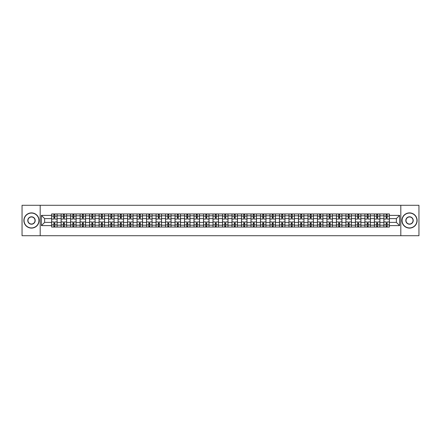 <?xml version="1.0" encoding="UTF-8"?>
<svg xmlns="http://www.w3.org/2000/svg" width="441" height="441" viewBox="0 0 441 441"><rect width="100%" height="100%" fill="white"/><g stroke="black" fill="none" stroke-linecap="round" stroke-linejoin="round"><path stroke-width="0.66" d="M400.814 235.715L418.95 235.715L418.95 205.285L22.05 205.285L22.05 235.715L400.814 235.715L400.814 205.285M61.117 227.043L61.117 215.814L57.104 215.814L57.104 227.043M57.104 215.814L57.104 213.957M61.117 215.814L61.117 213.957M66.597 213.957L66.597 227.043M70.615 227.043L70.615 213.957M76.089 213.957L76.089 227.043M80.108 227.043L80.108 213.957M85.582 213.957L85.582 227.043M89.6 227.043L89.6 213.957M95.074 213.957L95.074 227.043M99.093 227.043L99.093 213.957M104.572 213.957L104.572 227.043M108.585 227.043L108.585 213.957M114.065 213.957L114.065 227.043M118.078 227.043L118.078 213.957M123.557 213.957L123.557 227.043M127.576 227.043L127.576 213.957M133.05 213.957L133.05 227.043M137.068 227.043L137.068 213.957M142.542 213.957L142.542 227.043M146.561 227.043L146.561 213.957M152.035 213.957L152.035 227.043M156.053 227.043L156.053 213.957M161.533 213.957L161.533 227.043M165.546 227.043L165.546 213.957M171.025 213.957L171.025 227.043M175.038 227.043L175.038 213.957M180.518 213.957L180.518 227.043M184.536 227.043L184.536 213.957M190.01 213.957L190.01 227.043M194.029 227.043L194.029 213.957M199.503 213.957L199.503 227.043M203.522 227.043L203.522 213.957M209.001 213.957L209.001 227.043M213.014 227.043L213.014 213.957M218.493 213.957L218.493 227.043M222.507 227.043L222.507 213.957M227.986 213.957L227.986 227.043M231.999 227.043L231.999 213.957M237.479 213.957L237.479 227.043M241.497 227.043L241.497 213.957M246.971 213.957L246.971 227.043M250.99 227.043L250.99 213.957M256.464 213.957L256.464 227.043M260.482 227.043L260.482 213.957M265.962 213.957L265.962 227.043M269.975 227.043L269.975 213.957M275.454 213.957L275.454 227.043M279.467 227.043L279.467 213.957M284.947 213.957L284.947 227.043M288.965 227.043L288.965 213.957M294.439 213.957L294.439 227.043M298.458 227.043L298.458 213.957M303.932 213.957L303.932 227.043M307.95 227.043L307.95 213.957M313.424 213.957L313.424 227.043M317.443 227.043L317.443 213.957M322.922 213.957L322.922 227.043M326.935 227.043L326.935 213.957M332.415 213.957L332.415 227.043M336.428 227.043L336.428 213.957M341.907 213.957L341.907 227.043M345.926 227.043L345.926 213.957M351.4 213.957L351.4 227.043M355.418 227.043L355.418 213.957M360.892 213.957L360.892 227.043M364.911 227.043L364.911 213.957M370.385 213.957L370.385 227.043M374.403 227.043L374.403 213.957M379.883 213.957L379.883 227.043M383.896 227.043L383.896 213.957M383.896 222.385L379.883 222.385M374.403 222.385L370.385 222.385M364.911 222.385L360.892 222.385M355.418 222.385L351.4 222.385M345.926 222.385L341.907 222.385M336.428 222.385L332.415 222.385M326.935 222.385L322.922 222.385M317.443 222.385L313.424 222.385M307.95 222.385L303.932 222.385M298.458 222.385L294.439 222.385M288.965 222.385L284.947 222.385M279.467 222.385L275.454 222.385M269.975 222.385L265.962 222.385M260.482 222.385L256.464 222.385M250.99 222.385L246.971 222.385M241.497 222.385L237.479 222.385M231.999 222.385L227.986 222.385M222.507 222.385L218.493 222.385M213.014 222.385L209.001 222.385M203.522 222.385L199.503 222.385M194.029 222.385L190.01 222.385M184.536 222.385L180.518 222.385M175.038 222.385L171.025 222.385M165.546 222.385L161.533 222.385M156.053 222.385L152.035 222.385M146.561 222.385L142.542 222.385M137.068 222.385L133.05 222.385M127.576 222.385L123.557 222.385M118.078 222.385L114.065 222.385M108.585 222.385L104.572 222.385M99.093 222.385L95.074 222.385M89.6 222.385L85.582 222.385M80.108 222.385L76.089 222.385M70.615 222.385L66.597 222.385M61.117 222.385L57.104 222.385M383.896 218.615L379.883 218.615M374.403 218.615L370.385 218.615M364.911 218.615L360.892 218.615M355.418 218.615L351.4 218.615M345.926 218.615L341.907 218.615M336.428 218.615L332.415 218.615M326.935 218.615L322.922 218.615M317.443 218.615L313.424 218.615M307.95 218.615L303.932 218.615M298.458 218.615L294.439 218.615M288.965 218.615L284.947 218.615M279.467 218.615L275.454 218.615M269.975 218.615L265.962 218.615M260.482 218.615L256.464 218.615M250.99 218.615L246.971 218.615M241.497 218.615L237.479 218.615M231.999 218.615L227.986 218.615M222.507 218.615L218.493 218.615M213.014 218.615L209.001 218.615M203.522 218.615L199.503 218.615M194.029 218.615L190.01 218.615M184.536 218.615L180.518 218.615M175.038 218.615L171.025 218.615M165.546 218.615L161.533 218.615M156.053 218.615L152.035 218.615M146.561 218.615L142.542 218.615M137.068 218.615L133.05 218.615M127.576 218.615L123.557 218.615M118.078 218.615L114.065 218.615M108.585 218.615L104.572 218.615M99.093 218.615L95.074 218.615M89.6 218.615L85.582 218.615M80.108 218.615L76.089 218.615M70.615 218.615L66.597 218.615M61.117 218.615L57.104 218.615M44.629 222.385L51.625 222.385L51.625 218.615L44.629 218.615L44.629 222.385L41.404 225.61L41.404 215.39L51.625 215.39L51.625 218.615M389.375 218.615L389.375 222.385L396.371 222.385L396.371 218.615L389.375 218.615L389.375 213.957L51.625 213.957L51.625 215.39M389.375 215.39L399.596 215.39L399.596 225.61L389.375 225.61L389.375 222.385M51.625 222.385L51.625 227.043L389.375 227.043L389.375 225.61M51.625 225.61L41.404 225.61M40.186 235.715L40.186 205.285M54.849 226.128L53.879 226.128M53.879 214.872L54.849 214.872M64.342 226.128L63.372 226.128M63.372 214.872L64.342 214.872M73.84 226.128L72.864 226.128M72.864 214.872L73.84 214.872M83.332 226.128L82.357 226.128M82.357 214.872L83.332 214.872M92.825 226.128L91.849 226.128M91.849 214.872L92.825 214.872M102.318 226.128L101.347 226.128M101.347 214.872L102.318 214.872M111.81 226.128L110.84 226.128M110.84 214.872L111.81 214.872M121.308 226.128L120.332 226.128M120.332 214.872L121.308 214.872M130.801 226.128L129.825 226.128M129.825 214.872L130.801 214.872M140.293 226.128L139.317 226.128M139.317 214.872L140.293 214.872M149.786 226.128L148.81 226.128M148.81 214.872L149.786 214.872M159.278 226.128L158.308 226.128M158.308 214.872L159.278 214.872M168.771 226.128L167.8 226.128M167.8 214.872L168.771 214.872M178.269 226.128L177.293 226.128M177.293 214.872L178.269 214.872M187.761 226.128L186.786 226.128M186.786 214.872L187.761 214.872M197.254 226.128L196.278 226.128M196.278 214.872L197.254 214.872M206.746 226.128L205.771 226.128M205.771 214.872L206.746 214.872M216.239 226.128L215.269 226.128M215.269 214.872L216.239 214.872M225.731 226.128L224.761 226.128M224.761 214.872L225.731 214.872M235.229 226.128L234.254 226.128M234.254 214.872L235.229 214.872M244.722 226.128L243.746 226.128M243.746 214.872L244.722 214.872M254.214 226.128L253.239 226.128M253.239 214.872L254.214 214.872M263.707 226.128L262.731 226.128M262.731 214.872L263.707 214.872M273.2 226.128L272.229 226.128M272.229 214.872L273.2 214.872M282.692 226.128L281.722 226.128M281.722 214.872L282.692 214.872M292.19 226.128L291.214 226.128M291.214 214.872L292.19 214.872M301.683 226.128L300.707 226.128M300.707 214.872L301.683 214.872M311.175 226.128L310.199 226.128M310.199 214.872L311.175 214.872M320.668 226.128L319.692 226.128M319.692 214.872L320.668 214.872M330.16 226.128L329.19 226.128M329.19 214.872L330.16 214.872M339.653 226.128L338.682 226.128M338.682 214.872L339.653 214.872M349.151 226.128L348.175 226.128M348.175 214.872L349.151 214.872M358.643 226.128L357.668 226.128M357.668 214.872L358.643 214.872M368.136 226.128L367.16 226.128M367.16 214.872L368.136 214.872M377.628 226.128L376.658 226.128M376.658 214.872L377.628 214.872M387.121 226.128L386.151 226.128M386.151 214.872L387.121 214.872M41.404 215.39L44.629 218.615M396.371 222.385L399.596 225.61M396.371 218.615L399.596 215.39M57.071 227.043L57.071 219.072L54.849 219.072L54.849 213.957M53.879 213.957L53.879 219.072L51.658 219.072L51.658 213.957M57.071 219.072L57.071 213.957M51.658 227.043L51.658 221.928L53.879 221.928L53.879 227.043M54.849 227.043L54.849 221.928L57.071 221.928M53.879 217.733L54.849 217.733M51.658 221.928L51.658 219.072M54.849 223.267L53.879 223.267M54.849 226.25L53.879 226.25M53.879 224.061L54.849 224.061M54.849 216.939L53.879 216.939M53.879 214.75L54.849 214.75M66.563 227.043L66.563 219.072L64.342 219.072L64.342 213.957M63.372 213.957L63.372 219.072L61.15 219.072L61.15 213.957M66.563 219.072L66.563 213.957M61.15 227.043L61.15 221.928L63.372 221.928L63.372 227.043M64.342 227.043L64.342 221.928L66.563 221.928M63.372 217.733L64.342 217.733M61.15 221.928L61.15 219.072M64.342 223.267L63.372 223.267M64.342 226.25L63.372 226.25M63.372 224.061L64.342 224.061M64.342 216.939L63.372 216.939M63.372 214.75L64.342 214.75M76.061 227.043L76.061 219.072L73.84 219.072L73.84 213.957M72.864 213.957L72.864 219.072L70.643 219.072L70.643 213.957M76.061 219.072L76.061 213.957M70.643 227.043L70.643 221.928L72.864 221.928L72.864 227.043M73.84 227.043L73.84 221.928L76.061 221.928M72.864 217.733L73.84 217.733M70.643 221.928L70.643 219.072M73.84 223.267L72.864 223.267M73.84 226.25L72.864 226.25M72.864 224.061L73.84 224.061M73.84 216.939L72.864 216.939M72.864 214.75L73.84 214.75M85.554 227.043L85.554 219.072L83.332 219.072L83.332 213.957M82.357 213.957L82.357 219.072L80.135 219.072L80.135 213.957M85.554 219.072L85.554 213.957M80.135 227.043L80.135 221.928L82.357 221.928L82.357 227.043M83.332 227.043L83.332 221.928L85.554 221.928M82.357 217.733L83.332 217.733M80.135 221.928L80.135 219.072M83.332 223.267L82.357 223.267M83.332 226.25L82.357 226.25M82.357 224.061L83.332 224.061M83.332 216.939L82.357 216.939M82.357 214.75L83.332 214.75M95.047 227.043L95.047 219.072L92.825 219.072L92.825 213.957M91.849 213.957L91.849 219.072L89.628 219.072L89.628 213.957M95.047 219.072L95.047 213.957M89.628 227.043L89.628 221.928L91.849 221.928L91.849 227.043M92.825 227.043L92.825 221.928L95.047 221.928M91.849 217.733L92.825 217.733M89.628 221.928L89.628 219.072M92.825 223.267L91.849 223.267M92.825 226.25L91.849 226.25M91.849 224.061L92.825 224.061M92.825 216.939L91.849 216.939M91.849 214.75L92.825 214.75M104.539 227.043L104.539 219.072L102.318 219.072L102.318 213.957M101.347 213.957L101.347 219.072L99.126 219.072L99.126 213.957M104.539 219.072L104.539 213.957M99.126 227.043L99.126 221.928L101.347 221.928L101.347 227.043M102.318 227.043L102.318 221.928L104.539 221.928M101.347 217.733L102.318 217.733M99.126 221.928L99.126 219.072M102.318 223.267L101.347 223.267M102.318 226.25L101.347 226.25M101.347 224.061L102.318 224.061M102.318 216.939L101.347 216.939M101.347 214.75L102.318 214.75M31.482 227.925A7.425 7.425 0 0 0 38.907 220.5A7.425 7.425 0 0 0 31.482 213.075A7.425 7.425 0 0 0 24.057 220.5A7.425 7.425 0 0 0 31.482 227.925M31.482 212.893A7.607 7.607 0 0 1 39.089 220.5A7.607 7.607 0 0 1 31.482 228.107A7.607 7.607 0 0 1 23.875 220.5A7.607 7.607 0 0 1 31.482 212.893M31.482 224.21A3.71 3.71 0 0 1 27.772 220.5A3.71 3.71 0 0 1 31.482 216.79A3.71 3.71 0 0 1 35.197 220.5A3.71 3.71 0 0 1 31.482 224.21M31.482 216.972A3.528 3.528 0 0 0 27.954 220.5A3.528 3.528 0 0 0 31.482 224.028A3.528 3.528 0 0 0 35.01 220.5A3.528 3.528 0 0 0 31.482 216.972M409.518 227.925A7.425 7.425 0 0 0 416.943 220.5A7.425 7.425 0 0 0 409.518 213.075A7.425 7.425 0 0 0 402.093 220.5A7.425 7.425 0 0 0 409.518 227.925M409.518 212.893A7.607 7.607 0 0 1 417.125 220.5A7.607 7.607 0 0 1 409.518 228.107A7.607 7.607 0 0 1 401.911 220.5A7.607 7.607 0 0 1 409.518 212.893M409.518 224.21A3.71 3.71 0 0 1 405.803 220.5A3.71 3.71 0 0 1 409.518 216.79A3.71 3.71 0 0 1 413.228 220.5A3.71 3.71 0 0 1 409.518 224.21M409.518 216.972A3.528 3.528 0 0 0 405.99 220.5A3.528 3.528 0 0 0 409.518 224.028A3.528 3.528 0 0 0 413.046 220.5A3.528 3.528 0 0 0 409.518 216.972M114.032 227.043L114.032 219.072L111.81 219.072L111.81 213.957M110.84 213.957L110.84 219.072L108.618 219.072L108.618 213.957M114.032 219.072L114.032 213.957M108.618 227.043L108.618 221.928L110.84 221.928L110.84 227.043M111.81 227.043L111.81 221.928L114.032 221.928M110.84 217.733L111.81 217.733M108.618 221.928L108.618 219.072M111.81 223.267L110.84 223.267M111.81 226.25L110.84 226.25M110.84 224.061L111.81 224.061M111.81 216.939L110.84 216.939M110.84 214.75L111.81 214.75M123.524 227.043L123.524 219.072L121.308 219.072L121.308 213.957M120.332 213.957L120.332 219.072L118.111 219.072L118.111 213.957M123.524 219.072L123.524 213.957M118.111 227.043L118.111 221.928L120.332 221.928L120.332 227.043M121.308 227.043L121.308 221.928L123.524 221.928M120.332 217.733L121.308 217.733M118.111 221.928L118.111 219.072M121.308 223.267L120.332 223.267M121.308 226.25L120.332 226.25M120.332 224.061L121.308 224.061M121.308 216.939L120.332 216.939M120.332 214.75L121.308 214.75M133.022 227.043L133.022 219.072L130.801 219.072L130.801 213.957M129.825 213.957L129.825 219.072L127.603 219.072L127.603 213.957M133.022 219.072L133.022 213.957M127.603 227.043L127.603 221.928L129.825 221.928L129.825 227.043M130.801 227.043L130.801 221.928L133.022 221.928M129.825 217.733L130.801 217.733M127.603 221.928L127.603 219.072M130.801 223.267L129.825 223.267M130.801 226.25L129.825 226.25M129.825 224.061L130.801 224.061M130.801 216.939L129.825 216.939M129.825 214.75L130.801 214.75M142.515 227.043L142.515 219.072L140.293 219.072L140.293 213.957M139.317 213.957L139.317 219.072L137.096 219.072L137.096 213.957M142.515 219.072L142.515 213.957M137.096 227.043L137.096 221.928L139.317 221.928L139.317 227.043M140.293 227.043L140.293 221.928L142.515 221.928M139.317 217.733L140.293 217.733M137.096 221.928L137.096 219.072M140.293 223.267L139.317 223.267M140.293 226.25L139.317 226.25M139.317 224.061L140.293 224.061M140.293 216.939L139.317 216.939M139.317 214.75L140.293 214.75M152.007 227.043L152.007 219.072L149.786 219.072L149.786 213.957M148.81 213.957L148.81 219.072L146.588 219.072L146.588 213.957M152.007 219.072L152.007 213.957M146.588 227.043L146.588 221.928L148.81 221.928L148.81 227.043M149.786 227.043L149.786 221.928L152.007 221.928M148.81 217.733L149.786 217.733M146.588 221.928L146.588 219.072M149.786 223.267L148.81 223.267M149.786 226.25L148.81 226.25M148.81 224.061L149.786 224.061M149.786 216.939L148.81 216.939M148.81 214.75L149.786 214.75M161.5 227.043L161.5 219.072L159.278 219.072L159.278 213.957M158.308 213.957L158.308 219.072L156.086 219.072L156.086 213.957M161.5 219.072L161.5 213.957M156.086 227.043L156.086 221.928L158.308 221.928L158.308 227.043M159.278 227.043L159.278 221.928L161.5 221.928M158.308 217.733L159.278 217.733M156.086 221.928L156.086 219.072M159.278 223.267L158.308 223.267M159.278 226.25L158.308 226.25M158.308 224.061L159.278 224.061M159.278 216.939L158.308 216.939M158.308 214.75L159.278 214.75M170.992 227.043L170.992 219.072L168.771 219.072L168.771 213.957M167.8 213.957L167.8 219.072L165.579 219.072L165.579 213.957M170.992 219.072L170.992 213.957M165.579 227.043L165.579 221.928L167.8 221.928L167.8 227.043M168.771 227.043L168.771 221.928L170.992 221.928M167.8 217.733L168.771 217.733M165.579 221.928L165.579 219.072M168.771 223.267L167.8 223.267M168.771 226.25L167.8 226.25M167.8 224.061L168.771 224.061M168.771 216.939L167.8 216.939M167.8 214.75L168.771 214.75M180.485 227.043L180.485 219.072L178.269 219.072L178.269 213.957M177.293 213.957L177.293 219.072L175.071 219.072L175.071 213.957M180.485 219.072L180.485 213.957M175.071 227.043L175.071 221.928L177.293 221.928L177.293 227.043M178.269 227.043L178.269 221.928L180.485 221.928M177.293 217.733L178.269 217.733M175.071 221.928L175.071 219.072M178.269 223.267L177.293 223.267M178.269 226.25L177.293 226.25M177.293 224.061L178.269 224.061M178.269 216.939L177.293 216.939M177.293 214.75L178.269 214.75M189.983 227.043L189.983 219.072L187.761 219.072L187.761 213.957M186.786 213.957L186.786 219.072L184.564 219.072L184.564 213.957M189.983 219.072L189.983 213.957M184.564 227.043L184.564 221.928L186.786 221.928L186.786 227.043M187.761 227.043L187.761 221.928L189.983 221.928M186.786 217.733L187.761 217.733M184.564 221.928L184.564 219.072M187.761 223.267L186.786 223.267M187.761 226.25L186.786 226.25M186.786 224.061L187.761 224.061M187.761 216.939L186.786 216.939M186.786 214.75L187.761 214.75M199.475 227.043L199.475 219.072L197.254 219.072L197.254 213.957M196.278 213.957L196.278 219.072L194.057 219.072L194.057 213.957M199.475 219.072L199.475 213.957M194.057 227.043L194.057 221.928L196.278 221.928L196.278 227.043M197.254 227.043L197.254 221.928L199.475 221.928M196.278 217.733L197.254 217.733M194.057 221.928L194.057 219.072M197.254 223.267L196.278 223.267M197.254 226.25L196.278 226.25M196.278 224.061L197.254 224.061M197.254 216.939L196.278 216.939M196.278 214.75L197.254 214.75M208.968 227.043L208.968 219.072L206.746 219.072L206.746 213.957M205.771 213.957L205.771 219.072L203.549 219.072L203.549 213.957M208.968 219.072L208.968 213.957M203.549 227.043L203.549 221.928L205.771 221.928L205.771 227.043M206.746 227.043L206.746 221.928L208.968 221.928M205.771 217.733L206.746 217.733M203.549 221.928L203.549 219.072M206.746 223.267L205.771 223.267M206.746 226.25L205.771 226.25M205.771 224.061L206.746 224.061M206.746 216.939L205.771 216.939M205.771 214.75L206.746 214.75M218.46 227.043L218.46 219.072L216.239 219.072L216.239 213.957M215.269 213.957L215.269 219.072L213.047 219.072L213.047 213.957M218.46 219.072L218.46 213.957M213.047 227.043L213.047 221.928L215.269 221.928L215.269 227.043M216.239 227.043L216.239 221.928L218.46 221.928M215.269 217.733L216.239 217.733M213.047 221.928L213.047 219.072M216.239 223.267L215.269 223.267M216.239 226.25L215.269 226.25M215.269 224.061L216.239 224.061M216.239 216.939L215.269 216.939M215.269 214.75L216.239 214.75M227.953 227.043L227.953 219.072L225.731 219.072L225.731 213.957M224.761 213.957L224.761 219.072L222.54 219.072L222.54 213.957M227.953 219.072L227.953 213.957M222.54 227.043L222.54 221.928L224.761 221.928L224.761 227.043M225.731 227.043L225.731 221.928L227.953 221.928M224.761 217.733L225.731 217.733M222.54 221.928L222.54 219.072M225.731 223.267L224.761 223.267M225.731 226.25L224.761 226.25M224.761 224.061L225.731 224.061M225.731 216.939L224.761 216.939M224.761 214.75L225.731 214.75M237.451 227.043L237.451 219.072L235.229 219.072L235.229 213.957M234.254 213.957L234.254 219.072L232.032 219.072L232.032 213.957M237.451 219.072L237.451 213.957M232.032 227.043L232.032 221.928L234.254 221.928L234.254 227.043M235.229 227.043L235.229 221.928L237.451 221.928M234.254 217.733L235.229 217.733M232.032 221.928L232.032 219.072M235.229 223.267L234.254 223.267M235.229 226.25L234.254 226.25M234.254 224.061L235.229 224.061M235.229 216.939L234.254 216.939M234.254 214.75L235.229 214.75M246.943 227.043L246.943 219.072L244.722 219.072L244.722 213.957M243.746 213.957L243.746 219.072L241.525 219.072L241.525 213.957M246.943 219.072L246.943 213.957M241.525 227.043L241.525 221.928L243.746 221.928L243.746 227.043M244.722 227.043L244.722 221.928L246.943 221.928M243.746 217.733L244.722 217.733M241.525 221.928L241.525 219.072M244.722 223.267L243.746 223.267M244.722 226.25L243.746 226.25M243.746 224.061L244.722 224.061M244.722 216.939L243.746 216.939M243.746 214.75L244.722 214.75M256.436 227.043L256.436 219.072L254.214 219.072L254.214 213.957M253.239 213.957L253.239 219.072L251.017 219.072L251.017 213.957M256.436 219.072L256.436 213.957M251.017 227.043L251.017 221.928L253.239 221.928L253.239 227.043M254.214 227.043L254.214 221.928L256.436 221.928M253.239 217.733L254.214 217.733M251.017 221.928L251.017 219.072M254.214 223.267L253.239 223.267M254.214 226.25L253.239 226.25M253.239 224.061L254.214 224.061M254.214 216.939L253.239 216.939M253.239 214.75L254.214 214.75M265.929 227.043L265.929 219.072L263.707 219.072L263.707 213.957M262.731 213.957L262.731 219.072L260.515 219.072L260.515 213.957M265.929 219.072L265.929 213.957M260.515 227.043L260.515 221.928L262.731 221.928L262.731 227.043M263.707 227.043L263.707 221.928L265.929 221.928M262.731 217.733L263.707 217.733M260.515 221.928L260.515 219.072M263.707 223.267L262.731 223.267M263.707 226.25L262.731 226.25M262.731 224.061L263.707 224.061M263.707 216.939L262.731 216.939M262.731 214.75L263.707 214.75M275.421 227.043L275.421 219.072L273.2 219.072L273.2 213.957M272.229 213.957L272.229 219.072L270.008 219.072L270.008 213.957M275.421 219.072L275.421 213.957M270.008 227.043L270.008 221.928L272.229 221.928L272.229 227.043M273.2 227.043L273.2 221.928L275.421 221.928M272.229 217.733L273.2 217.733M270.008 221.928L270.008 219.072M273.2 223.267L272.229 223.267M273.2 226.25L272.229 226.25M272.229 224.061L273.2 224.061M273.2 216.939L272.229 216.939M272.229 214.75L273.2 214.75M284.914 227.043L284.914 219.072L282.692 219.072L282.692 213.957M281.722 213.957L281.722 219.072L279.5 219.072L279.5 213.957M284.914 219.072L284.914 213.957M279.5 227.043L279.5 221.928L281.722 221.928L281.722 227.043M282.692 227.043L282.692 221.928L284.914 221.928M281.722 217.733L282.692 217.733M279.5 221.928L279.5 219.072M282.692 223.267L281.722 223.267M282.692 226.25L281.722 226.25M281.722 224.061L282.692 224.061M282.692 216.939L281.722 216.939M281.722 214.75L282.692 214.75M294.412 227.043L294.412 219.072L292.19 219.072L292.19 213.957M291.214 213.957L291.214 219.072L288.993 219.072L288.993 213.957M294.412 219.072L294.412 213.957M288.993 227.043L288.993 221.928L291.214 221.928L291.214 227.043M292.19 227.043L292.19 221.928L294.412 221.928M291.214 217.733L292.19 217.733M288.993 221.928L288.993 219.072M292.19 223.267L291.214 223.267M292.19 226.25L291.214 226.25M291.214 224.061L292.19 224.061M292.19 216.939L291.214 216.939M291.214 214.75L292.19 214.75M303.904 227.043L303.904 219.072L301.683 219.072L301.683 213.957M300.707 213.957L300.707 219.072L298.485 219.072L298.485 213.957M303.904 219.072L303.904 213.957M298.485 227.043L298.485 221.928L300.707 221.928L300.707 227.043M301.683 227.043L301.683 221.928L303.904 221.928M300.707 217.733L301.683 217.733M298.485 221.928L298.485 219.072M301.683 223.267L300.707 223.267M301.683 226.25L300.707 226.25M300.707 224.061L301.683 224.061M301.683 216.939L300.707 216.939M300.707 214.75L301.683 214.75M313.397 227.043L313.397 219.072L311.175 219.072L311.175 213.957M310.199 213.957L310.199 219.072L307.978 219.072L307.978 213.957M313.397 219.072L313.397 213.957M307.978 227.043L307.978 221.928L310.199 221.928L310.199 227.043M311.175 227.043L311.175 221.928L313.397 221.928M310.199 217.733L311.175 217.733M307.978 221.928L307.978 219.072M311.175 223.267L310.199 223.267M311.175 226.25L310.199 226.25M310.199 224.061L311.175 224.061M311.175 216.939L310.199 216.939M310.199 214.75L311.175 214.75M322.889 227.043L322.889 219.072L320.668 219.072L320.668 213.957M319.692 213.957L319.692 219.072L317.476 219.072L317.476 213.957M322.889 219.072L322.889 213.957M317.476 227.043L317.476 221.928L319.692 221.928L319.692 227.043M320.668 227.043L320.668 221.928L322.889 221.928M319.692 217.733L320.668 217.733M317.476 221.928L317.476 219.072M320.668 223.267L319.692 223.267M320.668 226.25L319.692 226.25M319.692 224.061L320.668 224.061M320.668 216.939L319.692 216.939M319.692 214.75L320.668 214.75M332.382 227.043L332.382 219.072L330.16 219.072L330.16 213.957M329.19 213.957L329.19 219.072L326.968 219.072L326.968 213.957M332.382 219.072L332.382 213.957M326.968 227.043L326.968 221.928L329.19 221.928L329.19 227.043M330.16 227.043L330.16 221.928L332.382 221.928M329.19 217.733L330.16 217.733M326.968 221.928L326.968 219.072M330.16 223.267L329.19 223.267M330.16 226.25L329.19 226.25M329.19 224.061L330.16 224.061M330.16 216.939L329.19 216.939M329.19 214.75L330.16 214.75M341.874 227.043L341.874 219.072L339.653 219.072L339.653 213.957M338.682 213.957L338.682 219.072L336.461 219.072L336.461 213.957M341.874 219.072L341.874 213.957M336.461 227.043L336.461 221.928L338.682 221.928L338.682 227.043M339.653 227.043L339.653 221.928L341.874 221.928M338.682 217.733L339.653 217.733M336.461 221.928L336.461 219.072M339.653 223.267L338.682 223.267M339.653 226.25L338.682 226.25M338.682 224.061L339.653 224.061M339.653 216.939L338.682 216.939M338.682 214.75L339.653 214.75M351.372 227.043L351.372 219.072L349.151 219.072L349.151 213.957M348.175 213.957L348.175 219.072L345.953 219.072L345.953 213.957M351.372 219.072L351.372 213.957M345.953 227.043L345.953 221.928L348.175 221.928L348.175 227.043M349.151 227.043L349.151 221.928L351.372 221.928M348.175 217.733L349.151 217.733M345.953 221.928L345.953 219.072M349.151 223.267L348.175 223.267M349.151 226.25L348.175 226.25M348.175 224.061L349.151 224.061M349.151 216.939L348.175 216.939M348.175 214.75L349.151 214.75M360.865 227.043L360.865 219.072L358.643 219.072L358.643 213.957M357.668 213.957L357.668 219.072L355.446 219.072L355.446 213.957M360.865 219.072L360.865 213.957M355.446 227.043L355.446 221.928L357.668 221.928L357.668 227.043M358.643 227.043L358.643 221.928L360.865 221.928M357.668 217.733L358.643 217.733M355.446 221.928L355.446 219.072M358.643 223.267L357.668 223.267M358.643 226.25L357.668 226.25M357.668 224.061L358.643 224.061M358.643 216.939L357.668 216.939M357.668 214.75L358.643 214.75M370.357 227.043L370.357 219.072L368.136 219.072L368.136 213.957M367.16 213.957L367.16 219.072L364.939 219.072L364.939 213.957M370.357 219.072L370.357 213.957M364.939 227.043L364.939 221.928L367.16 221.928L367.16 227.043M368.136 227.043L368.136 221.928L370.357 221.928M367.16 217.733L368.136 217.733M364.939 221.928L364.939 219.072M368.136 223.267L367.16 223.267M368.136 226.25L367.16 226.25M367.16 224.061L368.136 224.061M368.136 216.939L367.16 216.939M367.16 214.75L368.136 214.75M379.85 227.043L379.85 219.072L377.628 219.072L377.628 213.957M376.658 213.957L376.658 219.072L374.437 219.072L374.437 213.957M379.85 219.072L379.85 213.957M374.437 227.043L374.437 221.928L376.658 221.928L376.658 227.043M377.628 227.043L377.628 221.928L379.85 221.928M376.658 217.733L377.628 217.733M374.437 221.928L374.437 219.072M377.628 223.267L376.658 223.267M377.628 226.25L376.658 226.25M376.658 224.061L377.628 224.061M377.628 216.939L376.658 216.939M376.658 214.75L377.628 214.75M389.342 227.043L389.342 219.072L387.121 219.072L387.121 213.957M386.151 213.957L386.151 219.072L383.929 219.072L383.929 213.957M389.342 219.072L389.342 213.957M383.929 227.043L383.929 221.928L386.151 221.928L386.151 227.043M387.121 227.043L387.121 221.928L389.342 221.928M386.151 217.733L387.121 217.733M383.929 221.928L383.929 219.072M387.121 223.267L386.151 223.267M387.121 226.25L386.151 226.25M386.151 224.061L387.121 224.061M387.121 216.939L386.151 216.939M386.151 214.75L387.121 214.75M374.403 215.814L370.385 215.814M364.911 215.814L360.892 215.814M355.418 215.814L351.4 215.814M345.926 215.814L341.907 215.814M336.428 215.814L332.415 215.814M326.935 215.814L322.922 215.814M317.443 215.814L313.424 215.814M307.95 215.814L303.932 215.814M298.458 215.814L294.439 215.814M288.965 215.814L284.947 215.814M279.467 215.814L275.454 215.814M269.975 215.814L265.962 215.814M260.482 215.814L256.464 215.814M250.99 215.814L246.971 215.814M241.497 215.814L237.479 215.814M231.999 215.814L227.986 215.814M222.507 215.814L218.493 215.814M213.014 215.814L209.001 215.814M203.522 215.814L199.503 215.814M194.029 215.814L190.01 215.814M184.536 215.814L180.518 215.814M175.038 215.814L171.025 215.814M165.546 215.814L161.533 215.814M156.053 215.814L152.035 215.814M146.561 215.814L142.542 215.814M137.068 215.814L133.05 215.814M127.576 215.814L123.557 215.814M118.078 215.814L114.065 215.814M108.585 215.814L104.572 215.814M99.093 215.814L95.074 215.814M89.6 215.814L85.582 215.814M80.108 215.814L76.089 215.814M70.615 215.814L66.597 215.814M383.896 215.814L379.883 215.814M374.403 225.186L370.385 225.186M364.911 225.186L360.892 225.186M355.418 225.186L351.4 225.186M345.926 225.186L341.907 225.186M336.428 225.186L332.415 225.186M326.935 225.186L322.922 225.186M317.443 225.186L313.424 225.186M307.95 225.186L303.932 225.186M298.458 225.186L294.439 225.186M288.965 225.186L284.947 225.186M279.467 225.186L275.454 225.186M269.975 225.186L265.962 225.186M260.482 225.186L256.464 225.186M250.99 225.186L246.971 225.186M241.497 225.186L237.479 225.186M231.999 225.186L227.986 225.186M222.507 225.186L218.493 225.186M213.014 225.186L209.001 225.186M203.522 225.186L199.503 225.186M194.029 225.186L190.01 225.186M184.536 225.186L180.518 225.186M175.038 225.186L171.025 225.186M165.546 225.186L161.533 225.186M156.053 225.186L152.035 225.186M146.561 225.186L142.542 225.186M137.068 225.186L133.05 225.186M127.576 225.186L123.557 225.186M118.078 225.186L114.065 225.186M108.585 225.186L104.572 225.186M99.093 225.186L95.074 225.186M89.6 225.186L85.582 225.186M80.108 225.186L76.089 225.186M70.615 225.186L66.597 225.186M61.117 225.186L57.104 225.186M383.896 225.186L379.883 225.186M57.071 216.057L54.849 216.057M53.879 216.057L51.658 216.057M53.879 216.14L51.658 216.14M53.879 224.86L51.658 224.86M53.879 224.943L51.658 224.943M57.071 224.943L54.849 224.943M57.071 216.14L54.849 216.14M57.071 224.86L54.849 224.86M66.563 216.057L64.342 216.057M63.372 216.057L61.15 216.057M63.372 216.14L61.15 216.14M63.372 224.86L61.15 224.86M63.372 224.943L61.15 224.943M66.563 224.943L64.342 224.943M66.563 216.14L64.342 216.14M66.563 224.86L64.342 224.86M76.061 216.057L73.84 216.057M72.864 216.057L70.643 216.057M72.864 216.14L70.643 216.14M72.864 224.86L70.643 224.86M72.864 224.943L70.643 224.943M76.061 224.943L73.84 224.943M76.061 216.14L73.84 216.14M76.061 224.86L73.84 224.86M85.554 216.057L83.332 216.057M82.357 216.057L80.135 216.057M82.357 216.14L80.135 216.14M82.357 224.86L80.135 224.86M82.357 224.943L80.135 224.943M85.554 224.943L83.332 224.943M85.554 216.14L83.332 216.14M85.554 224.86L83.332 224.86M95.047 216.057L92.825 216.057M91.849 216.057L89.628 216.057M91.849 216.14L89.628 216.14M91.849 224.86L89.628 224.86M91.849 224.943L89.628 224.943M95.047 224.943L92.825 224.943M95.047 216.14L92.825 216.14M95.047 224.86L92.825 224.86M104.539 216.057L102.318 216.057M101.347 216.057L99.126 216.057M101.347 216.14L99.126 216.14M101.347 224.86L99.126 224.86M101.347 224.943L99.126 224.943M104.539 224.943L102.318 224.943M104.539 216.14L102.318 216.14M104.539 224.86L102.318 224.86M114.032 216.057L111.81 216.057M110.84 216.057L108.618 216.057M110.84 216.14L108.618 216.14M110.84 224.86L108.618 224.86M110.84 224.943L108.618 224.943M114.032 224.943L111.81 224.943M114.032 216.14L111.81 216.14M114.032 224.86L111.81 224.86M123.524 216.057L121.308 216.057M120.332 216.057L118.111 216.057M120.332 216.14L118.111 216.14M120.332 224.86L118.111 224.86M120.332 224.943L118.111 224.943M123.524 224.943L121.308 224.943M123.524 216.14L121.308 216.14M123.524 224.86L121.308 224.86M133.022 216.057L130.801 216.057M129.825 216.057L127.603 216.057M129.825 216.14L127.603 216.14M129.825 224.86L127.603 224.86M129.825 224.943L127.603 224.943M133.022 224.943L130.801 224.943M133.022 216.14L130.801 216.14M133.022 224.86L130.801 224.86M142.515 216.057L140.293 216.057M139.317 216.057L137.096 216.057M139.317 216.14L137.096 216.14M139.317 224.86L137.096 224.86M139.317 224.943L137.096 224.943M142.515 224.943L140.293 224.943M142.515 216.14L140.293 216.14M142.515 224.86L140.293 224.86M152.007 216.057L149.786 216.057M148.81 216.057L146.588 216.057M148.81 216.14L146.588 216.14M148.81 224.86L146.588 224.86M148.81 224.943L146.588 224.943M152.007 224.943L149.786 224.943M152.007 216.14L149.786 216.14M152.007 224.86L149.786 224.86M161.5 216.057L159.278 216.057M158.308 216.057L156.086 216.057M158.308 216.14L156.086 216.14M158.308 224.86L156.086 224.86M158.308 224.943L156.086 224.943M161.5 224.943L159.278 224.943M161.5 216.14L159.278 216.14M161.5 224.86L159.278 224.86M170.992 216.057L168.771 216.057M167.8 216.057L165.579 216.057M167.8 216.14L165.579 216.14M167.8 224.86L165.579 224.86M167.8 224.943L165.579 224.943M170.992 224.943L168.771 224.943M170.992 216.14L168.771 216.14M170.992 224.86L168.771 224.86M180.485 216.057L178.269 216.057M177.293 216.057L175.071 216.057M177.293 216.14L175.071 216.14M177.293 224.86L175.071 224.86M177.293 224.943L175.071 224.943M180.485 224.943L178.269 224.943M180.485 216.14L178.269 216.14M180.485 224.86L178.269 224.86M189.983 216.057L187.761 216.057M186.786 216.057L184.564 216.057M186.786 216.14L184.564 216.14M186.786 224.86L184.564 224.86M186.786 224.943L184.564 224.943M189.983 224.943L187.761 224.943M189.983 216.14L187.761 216.14M189.983 224.86L187.761 224.86M199.475 216.057L197.254 216.057M196.278 216.057L194.057 216.057M196.278 216.14L194.057 216.14M196.278 224.86L194.057 224.86M196.278 224.943L194.057 224.943M199.475 224.943L197.254 224.943M199.475 216.14L197.254 216.14M199.475 224.86L197.254 224.86M208.968 216.057L206.746 216.057M205.771 216.057L203.549 216.057M205.771 216.14L203.549 216.14M205.771 224.86L203.549 224.86M205.771 224.943L203.549 224.943M208.968 224.943L206.746 224.943M208.968 216.14L206.746 216.14M208.968 224.86L206.746 224.86M218.46 216.057L216.239 216.057M215.269 216.057L213.047 216.057M215.269 216.14L213.047 216.14M215.269 224.86L213.047 224.86M215.269 224.943L213.047 224.943M218.46 224.943L216.239 224.943M218.46 216.14L216.239 216.14M218.46 224.86L216.239 224.86M227.953 216.057L225.731 216.057M224.761 216.057L222.54 216.057M224.761 216.14L222.54 216.14M224.761 224.86L222.54 224.86M224.761 224.943L222.54 224.943M227.953 224.943L225.731 224.943M227.953 216.14L225.731 216.14M227.953 224.86L225.731 224.86M237.451 216.057L235.229 216.057M234.254 216.057L232.032 216.057M234.254 216.14L232.032 216.14M234.254 224.86L232.032 224.86M234.254 224.943L232.032 224.943M237.451 224.943L235.229 224.943M237.451 216.14L235.229 216.14M237.451 224.86L235.229 224.86M246.943 216.057L244.722 216.057M243.746 216.057L241.525 216.057M243.746 216.14L241.525 216.14M243.746 224.86L241.525 224.86M243.746 224.943L241.525 224.943M246.943 224.943L244.722 224.943M246.943 216.14L244.722 216.14M246.943 224.86L244.722 224.86M256.436 216.057L254.214 216.057M253.239 216.057L251.017 216.057M253.239 216.14L251.017 216.14M253.239 224.86L251.017 224.86M253.239 224.943L251.017 224.943M256.436 224.943L254.214 224.943M256.436 216.14L254.214 216.14M256.436 224.86L254.214 224.86M265.929 216.057L263.707 216.057M262.731 216.057L260.515 216.057M262.731 216.14L260.515 216.14M262.731 224.86L260.515 224.86M262.731 224.943L260.515 224.943M265.929 224.943L263.707 224.943M265.929 216.14L263.707 216.14M265.929 224.86L263.707 224.86M275.421 216.057L273.2 216.057M272.229 216.057L270.008 216.057M272.229 216.14L270.008 216.14M272.229 224.86L270.008 224.86M272.229 224.943L270.008 224.943M275.421 224.943L273.2 224.943M275.421 216.14L273.2 216.14M275.421 224.86L273.2 224.86M284.914 216.057L282.692 216.057M281.722 216.057L279.5 216.057M281.722 216.14L279.5 216.14M281.722 224.86L279.5 224.86M281.722 224.943L279.5 224.943M284.914 224.943L282.692 224.943M284.914 216.14L282.692 216.14M284.914 224.86L282.692 224.86M294.412 216.057L292.19 216.057M291.214 216.057L288.993 216.057M291.214 216.14L288.993 216.14M291.214 224.86L288.993 224.86M291.214 224.943L288.993 224.943M294.412 224.943L292.19 224.943M294.412 216.14L292.19 216.14M294.412 224.86L292.19 224.86M303.904 216.057L301.683 216.057M300.707 216.057L298.485 216.057M300.707 216.14L298.485 216.14M300.707 224.86L298.485 224.86M300.707 224.943L298.485 224.943M303.904 224.943L301.683 224.943M303.904 216.14L301.683 216.14M303.904 224.86L301.683 224.86M313.397 216.057L311.175 216.057M310.199 216.057L307.978 216.057M310.199 216.14L307.978 216.14M310.199 224.86L307.978 224.86M310.199 224.943L307.978 224.943M313.397 224.943L311.175 224.943M313.397 216.14L311.175 216.14M313.397 224.86L311.175 224.86M322.889 216.057L320.668 216.057M319.692 216.057L317.476 216.057M319.692 216.14L317.476 216.14M319.692 224.86L317.476 224.86M319.692 224.943L317.476 224.943M322.889 224.943L320.668 224.943M322.889 216.14L320.668 216.14M322.889 224.86L320.668 224.86M332.382 216.057L330.16 216.057M329.19 216.057L326.968 216.057M329.19 216.14L326.968 216.14M329.19 224.86L326.968 224.86M329.19 224.943L326.968 224.943M332.382 224.943L330.16 224.943M332.382 216.14L330.16 216.14M332.382 224.86L330.16 224.86M341.874 216.057L339.653 216.057M338.682 216.057L336.461 216.057M338.682 216.14L336.461 216.14M338.682 224.86L336.461 224.86M338.682 224.943L336.461 224.943M341.874 224.943L339.653 224.943M341.874 216.14L339.653 216.14M341.874 224.86L339.653 224.86M351.372 216.057L349.151 216.057M348.175 216.057L345.953 216.057M348.175 216.14L345.953 216.14M348.175 224.86L345.953 224.86M348.175 224.943L345.953 224.943M351.372 224.943L349.151 224.943M351.372 216.14L349.151 216.14M351.372 224.86L349.151 224.86M360.865 216.057L358.643 216.057M357.668 216.057L355.446 216.057M357.668 216.14L355.446 216.14M357.668 224.86L355.446 224.86M357.668 224.943L355.446 224.943M360.865 224.943L358.643 224.943M360.865 216.14L358.643 216.14M360.865 224.86L358.643 224.86M370.357 216.057L368.136 216.057M367.16 216.057L364.939 216.057M367.16 216.14L364.939 216.14M367.16 224.86L364.939 224.86M367.16 224.943L364.939 224.943M370.357 224.943L368.136 224.943M370.357 216.14L368.136 216.14M370.357 224.86L368.136 224.86M379.85 216.057L377.628 216.057M376.658 216.057L374.437 216.057M376.658 216.14L374.437 216.14M376.658 224.86L374.437 224.86M376.658 224.943L374.437 224.943M379.85 224.943L377.628 224.943M379.85 216.14L377.628 216.14M379.85 224.86L377.628 224.86M389.342 216.057L387.121 216.057M386.151 216.057L383.929 216.057M386.151 216.14L383.929 216.14M386.151 224.86L383.929 224.86M386.151 224.943L383.929 224.943M389.342 224.943L387.121 224.943M389.342 216.14L387.121 216.14M389.342 224.86L387.121 224.86"/></g></svg>
